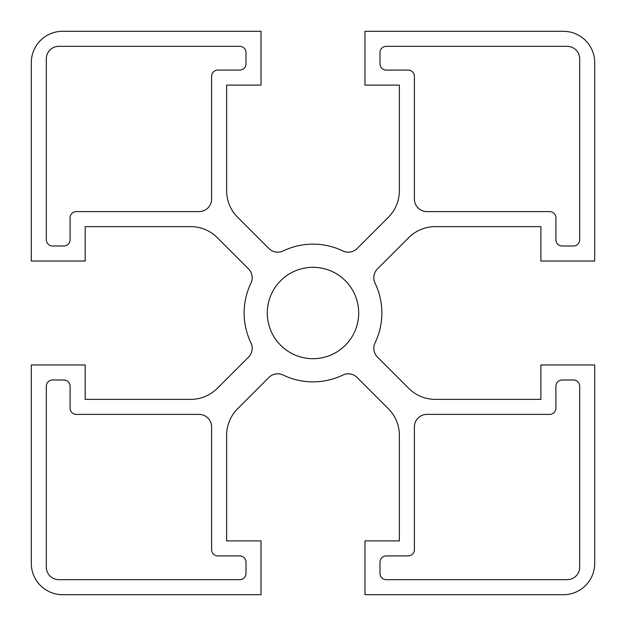 <?xml version="1.0" encoding="UTF-8"?>
<svg xmlns="http://www.w3.org/2000/svg" width="626" height="626" viewBox="0 0 626 626"><rect width="100%" height="100%" fill="white"/><g stroke="black" fill="none" stroke-linecap="round" stroke-linejoin="round"><path stroke-width="0.94" d="M358.698 313A45.698 45.698 0 0 0 313 267.302A45.698 45.698 0 0 0 267.302 313A45.698 45.698 0 0 0 313 358.698A45.698 45.698 0 0 0 358.698 313M252.184 348.275A12.52 12.52 0 0 1 248.514 357.125L217.261 388.378A37.56 37.56 0 0 1 190.703 399.372L85.191 399.372L85.191 364.974L31.3 364.974L31.3 563.4A31.3 31.3 0 0 0 62.6 594.7L261.026 594.7L261.026 540.895L226.628 540.895L226.628 435.297A37.56 37.56 0 0 1 237.622 408.739L268.875 377.486A12.52 12.52 0 0 1 283.155 375.06A68.86 68.86 0 0 0 342.845 375.06A12.52 12.52 0 0 1 357.125 377.486L388.378 408.739A37.56 37.56 0 0 1 399.372 435.297L399.372 540.895L364.974 540.895L364.974 594.7L563.4 594.7A31.3 31.3 0 0 0 594.7 563.4L594.7 364.974L540.895 364.974L540.895 399.372L435.297 399.372A37.56 37.56 0 0 1 408.739 388.378L377.486 357.125A12.52 12.52 0 0 1 375.06 342.845A68.86 68.86 0 0 0 375.06 283.155A12.52 12.52 0 0 1 377.486 268.875L408.739 237.622A37.56 37.56 0 0 1 435.297 226.628L540.895 226.628L540.895 261.026L594.7 261.026L594.7 62.6A31.3 31.3 0 0 0 563.4 31.3L364.974 31.3L364.974 85.105L399.372 85.105L399.372 190.703A37.56 37.56 0 0 1 388.378 217.261L357.125 248.514A12.52 12.52 0 0 1 342.845 250.94A68.86 68.86 0 0 0 283.155 250.94A12.52 12.52 0 0 1 268.875 248.514L237.622 217.261A37.56 37.56 0 0 1 226.628 190.703L226.628 85.105L261.026 85.105L261.026 31.3L62.6 31.3A31.3 31.3 0 0 0 31.3 62.6L31.3 261.026L85.191 261.026L85.191 226.628L190.703 226.628A37.56 37.56 0 0 1 217.261 237.622L248.514 268.875A12.52 12.52 0 0 1 250.94 283.155A68.86 68.86 0 0 0 250.94 342.845A12.52 12.52 0 0 1 252.184 348.275M46.324 567.156A12.52 12.52 0 0 0 58.844 579.676L239.742 579.676A6.26 6.26 0 0 0 246.002 573.416L246.002 562.179A6.26 6.26 0 0 0 239.742 555.919L217.864 555.919A6.26 6.26 0 0 1 211.604 549.659L211.604 426.916A12.52 12.52 0 0 0 199.084 414.396L76.341 414.396A6.26 6.26 0 0 1 70.081 408.136L70.081 386.258A6.26 6.26 0 0 0 63.821 379.998L52.584 379.998A6.26 6.26 0 0 0 46.324 386.258L46.324 567.156M579.676 386.258A6.26 6.26 0 0 0 573.416 379.998L562.179 379.998A6.26 6.26 0 0 0 555.919 386.258L555.919 408.136A6.26 6.26 0 0 1 549.659 414.396L426.916 414.396A12.52 12.52 0 0 0 414.396 426.916L414.396 549.659A6.26 6.26 0 0 1 408.136 555.919L386.258 555.919A6.26 6.26 0 0 0 379.998 562.179L379.998 573.416A6.26 6.26 0 0 0 386.258 579.676L567.156 579.676A12.52 12.52 0 0 0 579.676 567.156L579.676 386.258M579.676 58.844A12.52 12.52 0 0 0 567.156 46.324L386.258 46.324A6.26 6.26 0 0 0 379.998 52.584L379.998 63.821A6.26 6.26 0 0 0 386.258 70.081L408.136 70.081A6.26 6.26 0 0 1 414.396 76.341L414.396 199.084A12.52 12.52 0 0 0 426.916 211.604L549.659 211.604A6.26 6.26 0 0 1 555.919 217.864L555.919 239.742A6.26 6.26 0 0 0 562.179 246.002L573.416 246.002A6.26 6.26 0 0 0 579.676 239.742L579.676 58.844M46.324 239.742A6.26 6.26 0 0 0 52.584 246.002L63.821 246.002A6.26 6.26 0 0 0 70.081 239.742L70.081 217.864A6.26 6.26 0 0 1 76.341 211.604L199.084 211.604A12.52 12.52 0 0 0 211.604 199.084L211.604 76.341A6.26 6.26 0 0 1 217.864 70.081L239.742 70.081A6.26 6.26 0 0 0 246.002 63.821L246.002 52.584A6.26 6.26 0 0 0 239.742 46.324L58.844 46.324A12.52 12.52 0 0 0 46.324 58.844L46.324 239.742"/></g></svg>
